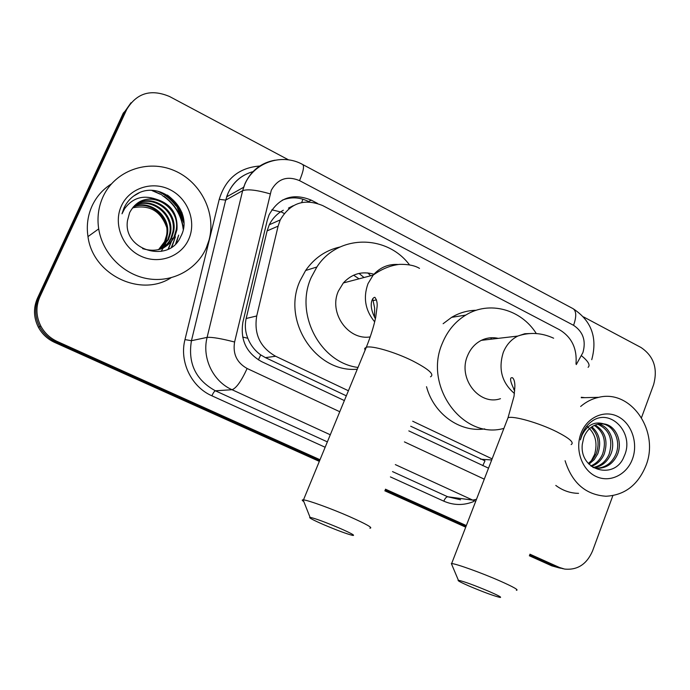 <?xml version="1.0" encoding="UTF-8"?>
<svg xmlns="http://www.w3.org/2000/svg" width="690" height="690" viewBox="0 0 690 690"><rect width="100%" height="100%" fill="white"/><g stroke="black" fill="none" stroke-linecap="round" stroke-linejoin="round"><path stroke-width="1.03" d="M283.34 210.226L280.494 211.925C275.655 215.185 271.92 219.463 269.29 224.759L267.108 230.891L246.166 318.495C244.674 325.206 245.226 331.795 247.822 338.264C250.565 345.138 254.869 350.684 260.725 354.902L265.443 357.636L346.32 395.827M293.293 205.672L288.454 208.104L290.257 207.612M410.697 426.23L484.992 460.834L482.776 465.69M576.003 363.897C577.194 348.579 571.743 337.22 559.659 329.82L322.756 205.611C304.471 198.09 290.3 202.851 280.252 219.903L278.105 226.148L256.714 315.977C253.808 334.003 260.113 347.432 275.612 356.256L348.407 390.756M412.698 421.228L492.125 458.876M160.494 192.01C172.052 198.28 179.771 207.63 183.678 220.041M612.867 495.636L592.563 550.931C586.759 564.273 577.435 570.32 564.601 569.069L559.409 567.456L529.937 554.199M583.559 316.908L641.019 347.501C653.792 356.135 657.984 368.529 653.594 384.701L641.519 417.597M320.013 459.73L57.356 341.533C50.137 338.195 44.634 333.063 40.848 326.12C35.966 316.365 35.656 306.576 39.917 296.743L126.744 109.417C136.68 93.003 150.938 88.7 169.542 96.514L288.575 159.882M466.328 525.573L385.477 489.193M560.746 568.258L555.579 566.654L529.644 554.984L555.579 566.654L563.299 568.793M57.356 341.533L56.019 341.99L319.668 460.558L56.019 341.99C48.843 338.678 43.367 333.572 39.606 326.672C34.75 316.977 34.44 307.248 38.683 297.476L125.019 111.254L131.022 102.741M466.017 526.375L385.149 490.004L466.017 526.375M152.016 190.578L159.951 194.08L152.016 190.578M162.176 195.408C174.406 203.654 181.418 214.944 183.23 229.296C181.418 214.944 174.406 203.654 162.176 195.408M317.495 203.403L311.345 200.178C292.931 192.683 278.846 197.573 269.074 214.849L267.263 220.3L242.932 321.988C240.06 339.747 246.278 352.961 261.605 361.62L344.37 400.571M408.825 430.896L488.529 468.174M282.288 200.169C291.042 196.702 299.762 197.142 308.464 201.497L309.284 201.929M183.833 222.879L177.459 208.07M175.769 205.663C170.999 199.393 165.031 194.606 157.881 191.311M319.332 461.377L54.691 342.438L56.019 341.99C48.843 338.678 43.367 333.572 39.606 326.672C34.75 316.977 34.44 307.248 38.683 297.476L125.019 111.254L126.744 109.417M559.452 567.982L551.793 565.852L529.351 555.769M465.716 527.169L384.83 490.814M54.691 342.438C47.558 339.144 42.116 334.072 38.373 327.215C33.543 317.581 33.241 307.913 37.458 298.201L123.312 113.065L125.019 111.254M580.652 406.47C586.112 401.796 592.149 398.742 598.782 397.319C631.195 389.143 659.812 431.448 645.935 465.638C637.983 485.036 624.666 495.239 605.975 496.239C585.732 494.825 572.105 482.983 565.084 460.713M581.282 397.268L584.835 397.656M596.289 468.156L597.609 468.148C605.811 467.372 611.832 462.878 615.687 454.658C621.69 441.246 613.479 424.117 601.025 423.755M592.908 467.458L599.248 468.26C607.459 467.484 613.488 462.981 617.352 454.736C623.122 441.755 615.765 425.126 603.75 423.876L599.153 423.927C592.046 425.264 586.94 429.715 583.835 437.279L582.317 444.179C579.082 471.02 615.213 480.559 624.105 456.332C635.231 433.277 610.245 407.376 591.822 421.34C587.328 424.617 584.016 429.059 581.868 434.657L580.394 439.858L582.11 434.985C587.406 424.842 594.616 421.142 603.75 423.876M593.072 467.501C600.412 466.069 605.751 461.679 609.089 454.322C613.35 439.668 609.546 429.629 597.669 424.221M593.874 467.725C601.559 466.552 607.174 462.11 610.728 454.408C616.17 442.074 609.813 426.239 598.497 424.04M590.847 465.931C596.289 463.559 600.214 459.583 602.611 453.994C606.622 441.384 603.862 431.845 594.34 425.394M591.434 466.406C597.35 464.189 601.611 460.083 604.216 454.08C608.304 440.962 605.294 431.276 595.168 425.031M588.346 463.482L593.02 459.126L596.238 453.675C599.86 443.075 598.135 434.312 591.045 427.386M588.984 464.18L594.237 459.652L597.816 453.753C601.551 442.644 599.576 433.665 591.873 426.8M632.471 458.971C626.77 474.893 609.658 483.173 595.798 476.35C581.843 469.761 574.805 449.526 580.963 433.458C586.923 417.295 604.354 409.489 617.964 416.553C631.661 423.375 638.371 443.135 632.471 458.971M586.776 426.084C595.323 433.173 597.92 442.661 594.556 454.563L591.071 461.265M578.539 493.35C570.311 493.238 562.73 490.599 555.795 485.432M489.538 591.632C474.263 585.206 463.87 581.42 458.384 580.255C456.97 580.385 460.635 582.351 469.373 586.172C483.819 592.253 494.049 596.005 500.052 597.428C502.096 597.54 498.585 595.608 489.538 591.632M451.959 564.989L451.639 563.558C455.771 563.601 481.629 572.881 500.009 580.989C513.627 587.043 519.087 590.148 516.37 590.295M498.232 338.367C492.418 337.065 486.804 337.721 481.379 340.334C475.065 343.568 470.451 348.717 467.535 355.798C457.548 378.293 479.248 406.16 500.474 398.673M490.599 337.781L491.685 339.126M503.89 428.438L502.976 428.637C462.283 439.306 423.384 385.753 442.385 343.18C447.448 330.915 455.227 321.557 465.741 315.089C489.21 300.426 521.079 309.232 536.285 333.529M443.127 323.714L451.622 317.348C459.316 312.786 467.527 310.422 476.247 310.276M513.791 389.591L514.878 388.151M484.742 428.913C459.954 432.639 433.794 414.069 426.524 386.711M484.156 339.161L484.889 339.929M339.825 528.281C325.197 522.106 315.278 518.449 310.06 517.336C308.232 517.448 312.743 519.88 323.61 524.633C337.436 530.481 347.173 534.086 352.832 535.44C355.402 535.613 351.063 533.232 339.825 528.281M303.833 501.63C301.97 500.388 301.737 499.793 303.126 499.853L303.479 499.879C308.154 500.216 331.295 508.599 349.649 516.672C366.614 524.236 373.359 528.066 369.875 528.169M374.299 274.361C362.302 270.773 351.986 273.637 343.344 282.952L338.428 291.016C328.354 312.613 348.088 340.713 370.254 336.893M353.616 275.189L359.024 278.829M372.678 298.718L374.618 307.913L374.541 317.271M367.848 272.921L370.651 275.776M358.007 367.451C320.255 362.776 294.397 313.855 311.259 277.38L316.874 267.004C337.695 234.272 386.65 234.134 409.541 264.926M357.282 369.202C315.951 373.204 281.279 320.643 300.115 280.64L305.618 270.506C314.312 258.034 325.766 250.203 339.989 246.994M376.507 299.874L373.238 300.573M359.016 273.413L364.027 277.518M103.017 196.771C114.92 170.62 147.634 159.028 174.216 170.559C200.928 181.798 216.462 213.201 209.027 240.137L206.284 247.908C196.754 269.609 172.405 282.797 148.04 278.769C123.674 274.836 102.577 253.765 98.696 228.89C97.005 217.6 98.446 206.888 103.017 196.771M170.991 277.803C140.57 297.623 92.753 274.758 87.984 236.592C86.354 225.768 87.742 215.496 92.141 205.784C96.462 196.616 102.853 189.345 111.332 183.963M163.504 247.857C168.386 245.097 171.931 241.328 174.139 236.558L176.123 230.149C180.677 208.725 153.853 190.725 137.241 203.317M142.597 248.633C156.915 252.859 167.696 248.685 174.958 236.118L176.951 229.692C178.02 213.84 171.008 203.645 155.897 199.125C143.951 197.711 135.188 202.23 129.608 212.675L127.529 220.395C122.371 250.375 169.154 263.925 180.573 236.903C194.925 211.425 162.09 179.65 137.25 193.709C131.307 197.055 126.891 201.825 123.993 208.018L122.001 213.805L124.683 208.596C132.592 197.918 142.994 194.761 155.897 199.125M161.883 248.581L165.841 245.442L169.007 241.638L170.896 238.283L172.862 231.935C177.201 211.494 152.447 193.778 135.809 204.447M162.288 248.417L166.428 245.226L169.74 241.31L171.707 237.852L173.673 231.495C178.063 210.812 152.809 193.019 136.163 204.154M160.218 249.194L167.722 239.982L169.671 233.694C173.794 214.202 151.015 196.831 134.481 205.663M160.641 249.055L168.507 239.559L170.464 233.263C174.639 213.529 151.377 196.072 134.809 205.353M158.528 249.685L164.6 241.647L166.532 235.419C170.447 216.841 149.558 199.884 133.256 206.983M158.959 249.573L165.376 241.233L167.308 234.997C171.275 216.186 149.92 199.117 133.558 206.646M166.532 226.976C160.736 211.304 149.894 204.835 134.007 207.578L132.402 208.026M188.732 239.223C181.073 256.835 158.536 264.839 140.398 255.938C122.13 247.296 113.1 223.646 121.414 205.879C129.461 187.973 152.481 180.616 170.24 189.802C188.111 198.737 196.659 221.732 188.732 239.223M167.463 233.979L165.548 244.053L161.132 251.41M168.481 248.926L172.655 238.309L168.093 249.116M171.905 246.873L175.433 236.834L171.439 247.193M176.355 242.975L178.667 235.118L175.709 243.656M181.78 234.212L182.376 233.142M139.225 192.829L133.584 196.081M271.834 209.803L280.494 211.925M258.396 359.887L260.725 354.902M242.664 337.056L247.822 338.264M301.694 202.532L302.919 199.212M480.525 459.204L491.703 459.963M265.443 357.636L275.612 356.256M246.166 318.495L256.714 315.977M267.108 230.891L278.105 226.148M576.271 364.579L582.921 352.573C586.224 340.782 583.102 331.7 573.562 325.318L299.546 180.633C287.213 175.562 277.794 178.762 271.299 190.224L234.591 342.016C232.659 353.892 236.834 362.716 247.124 368.495L339.773 411.732M591.744 359.68C597.695 337.686 591.459 320.678 573.028 308.646C576.443 311.018 576.616 316.572 573.562 325.318M330.286 434.778L232.03 389.712C213.038 381.398 201.773 357.946 207.104 337.384L242.647 190.664L245.071 183.48C251.255 170.473 261.225 162.711 274.991 160.192M253.67 171.448C241.905 174.622 233.349 181.884 228.028 193.217L225.69 200.109L242.647 190.664C247.727 188.948 256.87 190.017 270.092 193.847M473.668 501.544C463.671 505.589 453.709 505.459 443.791 501.156L390.402 476.902M325.145 447.258L211.89 395.801C191.38 386.909 179.193 361.715 184.972 339.601L219.23 199.332C225.656 178.494 239.413 167.377 260.501 165.971M559.409 567.456L551.793 565.852M39.917 296.743L37.458 298.201M475.712 501.311L472.771 500.121L447.715 496.774L460.549 499.767M234.591 342.016C221.093 338.531 211.934 336.987 207.104 337.384L191.441 340.705C187.723 363.276 195.71 379.974 215.401 390.799L327.362 441.876M219.23 199.332L225.69 200.109L191.441 340.705L184.972 339.601M247.124 368.495C241.319 381.147 236.291 388.22 232.03 389.712L215.401 390.799C214.426 391.152 213.253 392.817 211.89 395.801M476.488 499.301L472.771 500.121L395.327 464.603M392.524 471.598L447.715 496.774C446.327 496.886 445.024 498.352 443.791 501.156M404.418 441.893L484.277 479.162M253.696 171.43C240.405 175.027 231.374 183.506 226.613 196.874L243.605 187.292L245.235 183.393C254.981 161.831 282.581 153.163 302.677 164.505C304.419 166.023 303.376 171.405 299.546 180.633M581.437 355.678C588.303 361.31 590.519 365.191 588.087 367.322M308.464 201.497L311.345 200.178M280.813 211.709L284.194 213.46M571.148 444.584C574.477 442.661 569.612 438.366 556.563 431.69C538.925 422.849 512.963 415.484 508.021 417.752L507.072 420.21M532.188 333.477L524.805 333.727L517.733 336.082C511.135 339.489 506.322 344.922 503.286 352.4C498.128 369.029 501.854 382.726 514.447 393.49M430.482 376.818C434.76 374.549 428.801 369.228 412.603 360.861C395.016 352.081 371.815 345.328 366.321 347.251L364.7 348.398L365.053 350.322M398.139 264.494C388.246 263.908 379.923 267.453 373.161 275.112L368.012 283.642C363 297.623 365.226 310.379 374.704 321.885M159.131 191.622C171.732 198.082 179.952 208.052 183.79 221.524M152.852 190.613L161.486 194.675M164.022 196.314C175.079 204.395 181.539 215.082 183.402 228.39M167.368 195.063C173.802 199.893 178.736 205.913 182.169 213.132M269.29 224.759L280.252 219.903M40.848 326.12L38.373 327.215M573.028 308.646L302.677 164.505M598.782 397.319L581.273 397.742M599.248 468.26L597.609 468.148M458.384 580.255L451.346 563.54M514.723 390.833C510.065 381.372 509.332 377.016 512.523 377.766C514.067 379.138 514.852 381.941 514.887 386.184L514.041 396.241L508.021 417.752L451.639 563.558M481.379 340.334L517.733 336.082C529.67 331.976 541.641 332.692 553.63 338.212M465.741 315.089L451.622 317.348M310.06 517.336L303.126 499.853M375.403 318.789C367.356 303.816 373.1 296.847 374.929 297.364C376.835 300.064 377.534 303.367 377.025 307.274L375.714 317.288C373.79 326.405 370.659 336.392 366.321 347.251L303.479 499.879M343.344 282.952L373.161 275.112C381.837 268.91 390.704 265.322 399.752 264.348C408.273 264.21 414.863 265.547 419.52 268.384M316.874 267.004L305.618 270.506M176.951 229.692L176.123 230.149M173.673 231.495L172.862 231.935M170.464 233.263L169.671 233.694M167.308 234.997L166.532 235.419M98.696 228.89L87.984 236.592"/></g></svg>
